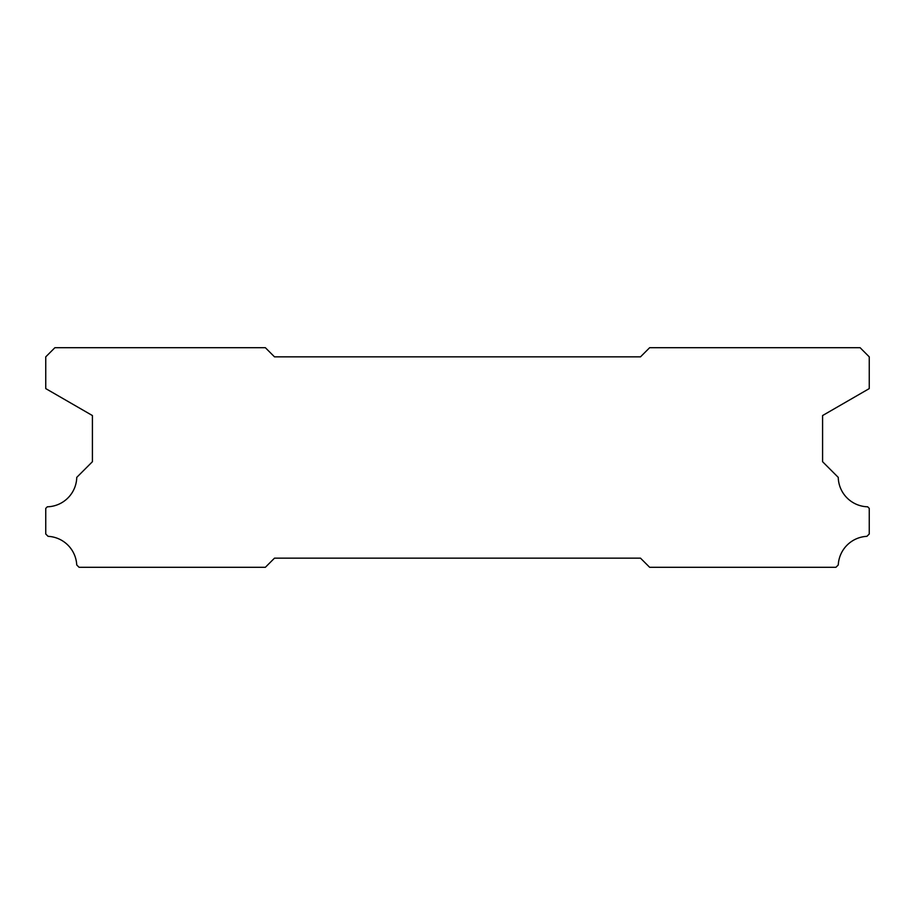 <?xml version="1.0" encoding="UTF-8"?>
<svg xmlns="http://www.w3.org/2000/svg" width="915" height="915" viewBox="0 0 915 915"><rect width="100%" height="100%" fill="white"/><g stroke="black" fill="none" stroke-linecap="round" stroke-linejoin="round"><path stroke-width="1.37" d="M274.5 558.15L640.5 558.15L649.65 567.3L835.921 567.3L838.266 564.955A30.195 30.195 0 0 1 866.917 536.339L869.25 534.005L869.25 508.374L867.672 506.796A30.195 30.195 0 0 1 838.243 477.367L822.585 461.709L822.585 415.547L869.25 388.601L869.25 356.85L860.1 347.7L649.65 347.7L640.5 356.85L274.5 356.85L265.35 347.7L54.9 347.7L45.75 356.85L45.75 388.601L92.415 415.547L92.415 461.709L76.757 477.367A30.195 30.195 0 0 1 47.328 506.796L45.75 508.374L45.75 534.005L48.083 536.339A30.195 30.195 0 0 1 76.734 564.955L79.079 567.3L265.35 567.3L274.5 558.15"/></g></svg>
